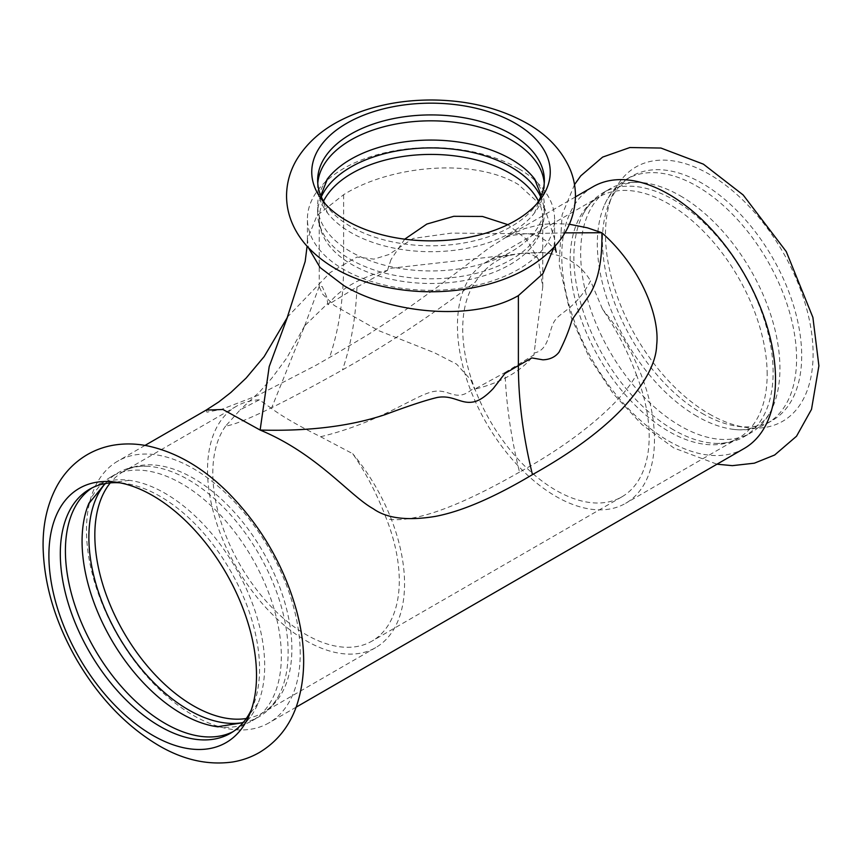 <?xml version="1.0" encoding="UTF-8"?>
<svg xmlns="http://www.w3.org/2000/svg" width="862" height="862" viewBox="0 0 862 862"><rect width="100%" height="100%" fill="white"/><g stroke="black" fill="none" stroke-linecap="round" stroke-linejoin="round"><path stroke-width="0.65" stroke-dasharray="4.31 3.23" d="M518.385 168.499A123.578 71.352 0 0 0 343.615 168.499A123.578 71.352 0 0 0 307.422 218.948A123.578 71.352 0 0 0 383.709 284.869A123.578 71.352 0 0 0 518.385 269.407A123.578 71.352 0 0 0 554.578 218.948A123.578 71.352 0 0 0 518.385 168.499M327.054 179.404A113.353 65.437 0 0 0 317.647 205.501A113.353 65.437 0 0 0 350.845 251.779A113.353 65.437 0 0 0 474.38 265.959A113.353 65.437 0 0 0 544.353 205.501A113.353 65.437 0 0 0 534.936 179.404M321.31 196.859A113.353 65.437 0 0 0 317.647 213.345A113.353 65.437 0 0 0 324.5 235.757A113.353 65.437 0 0 0 350.845 259.624A113.353 65.437 0 0 0 537.489 235.757A113.353 65.437 0 0 0 544.353 213.345A113.353 65.437 0 0 0 540.689 196.859M317.766 183.315A113.353 65.437 0 0 0 317.647 186.267A113.353 65.437 0 0 0 327.463 212.903A113.353 65.437 0 0 0 350.845 232.535A113.353 65.437 0 0 0 534.537 212.903A113.353 65.437 0 0 0 544.353 186.267A113.353 65.437 0 0 0 544.234 183.315M325.039 203.594A113.353 65.437 0 0 0 327.528 207.074A113.353 65.437 0 0 0 511.144 226.631A113.353 65.437 0 0 0 534.472 207.074A113.353 65.437 0 0 0 536.961 203.594M593.078 186.709A151.13 87.256 -120 0 0 561.776 255.895A151.13 87.256 -120 0 0 668.643 440.999A151.13 87.256 -120 0 0 744.208 448.477M709.297 413.997A146.799 84.756 -120 0 0 746.33 427.487A146.799 84.756 -120 0 0 813.103 354.056A146.799 84.756 -120 0 0 728.131 187.129A146.799 84.756 -120 0 0 612.322 195.372A146.799 84.756 -120 0 0 605.49 234.195A146.799 84.756 -120 0 0 709.297 413.997M702.067 413.351A140.894 81.351 -120 0 0 737.613 426.302A140.894 81.351 -120 0 0 772.514 420.322A140.894 81.351 -120 0 0 801.692 355.823A140.894 81.351 -120 0 0 740.189 214.024A140.894 81.351 -120 0 0 631.62 176.279A140.894 81.351 -120 0 0 608.992 203.518A140.894 81.351 -120 0 0 602.441 240.778A140.894 81.351 -120 0 0 702.067 413.351M696.959 416.292A140.894 81.351 60 0 1 603.928 206.352A140.894 81.351 60 0 1 626.502 179.231A140.894 81.351 60 0 1 696.959 186.214A140.894 81.351 60 0 1 788.999 310.374A140.894 81.351 60 0 1 767.406 423.274A140.894 81.351 60 0 1 732.625 429.265A140.894 81.351 60 0 1 696.959 416.292M680.29 195.825A140.894 81.351 60 0 1 773.322 405.776A140.894 81.351 60 0 1 750.748 432.896A140.894 81.351 60 0 1 680.29 425.914A140.894 81.351 60 0 1 588.25 301.754A140.894 81.351 60 0 1 609.843 188.853A140.894 81.351 60 0 1 644.625 182.863A140.894 81.351 60 0 1 680.29 195.825M673.502 429.836A140.894 81.351 60 0 1 583.186 214.078A140.894 81.351 60 0 1 603.044 192.776A140.894 81.351 60 0 1 673.502 199.747A140.894 81.351 60 0 1 765.542 323.918A140.894 81.351 60 0 1 743.949 436.818A140.894 81.351 60 0 1 715.557 443.37A140.894 81.351 60 0 1 673.502 429.836M300.224 653.708A151.13 87.256 -120 0 0 234.248 501.609A151.13 87.256 -120 0 0 117.792 461.116A151.13 87.256 -120 0 0 86.491 530.302A151.13 87.256 -120 0 0 193.357 715.406A151.13 87.256 -120 0 0 268.922 722.884A151.13 87.256 -120 0 0 300.224 653.708M92.083 487.881A140.894 81.351 60 0 1 94.594 486.33A140.894 81.351 60 0 1 129.375 480.339A140.894 81.351 60 0 1 165.041 493.301A140.894 81.351 60 0 1 258.072 703.252A140.894 81.351 60 0 1 235.498 730.373A140.894 81.351 60 0 1 232.891 731.763M251.251 710.019A140.894 81.351 -120 0 0 253.008 706.086A140.894 81.351 -120 0 0 259.559 668.826A140.894 81.351 -120 0 0 124.387 483.302A140.894 81.351 -120 0 0 120.109 482.849M89.001 503.052A140.894 81.351 60 0 1 111.252 476.708A140.894 81.351 60 0 1 181.71 483.69A140.894 81.351 60 0 1 273.75 607.85A140.894 81.351 60 0 1 252.157 720.751A140.894 81.351 60 0 1 218.205 726.849M242.556 722.658A140.894 81.351 -120 0 0 258.945 716.828A140.894 81.351 -120 0 0 278.814 695.515A140.894 81.351 -120 0 0 188.498 479.768A140.894 81.351 -120 0 0 146.443 466.234A140.894 81.351 -120 0 0 118.051 472.785A140.894 81.351 -120 0 0 104.808 484.067M505.024 372.535L533.977 354.885A111.769 64.531 180 0 1 474.456 389.247L505.024 372.535C506.231 404.44 511.058 437.637 519.517 472.096C580.891 438.446 623.345 399.612 636.393 374.679C627.795 351.524 616.535 329.78 602.635 309.426L590.524 280.872C576.7 307.325 561.755 311.602 555.818 319.328C548.254 327.851 550.484 350.047 534.16 352.989L535.399 342.904M387.544 270.345L356.976 287.057L328.023 304.706A111.769 64.531 180 0 1 351.965 284.169A111.769 64.531 180 0 1 387.544 270.345L387.986 268.599L525.917 253.019C535.755 254.452 538.438 260.076 538.772 260.367L538.2 259.042M328.023 304.706L326.601 296.733M519.517 472.096C456.989 507.815 412.639 523.428 386.488 518.956C377.394 494.874 366.145 473.119 352.72 453.714L320.567 436.732C298.058 425.548 281.691 416.098 271.465 408.383L304.717 325.739L327.829 303.338M271.465 408.383L259.365 399.817L240.175 409.827L225.607 426.087C240.39 423.996 279.353 405.269 342.483 369.895C403.125 335.824 451.257 300.245 475.512 281.788M533.987 354.875L534.171 352.989M320.567 436.732C375.272 423.619 410.538 398.912 428.134 393.04C449.328 384.98 454.339 405.528 474.014 387.717L474.456 389.247M470.975 380.088L473.981 387.728M326.633 296.733L322.28 286.626L319.317 286.109L319.231 286.798L322.7 294.244L334.24 305.439L378.59 330.599L434.276 352.666L456.58 364.109L471.008 380.088M391.025 259.548L388.019 268.567M636.393 374.679A131.843 76.125 -120 0 1 621.879 496.846A131.843 76.125 -120 0 1 498.969 434.954A131.843 76.125 -120 0 1 475.512 281.799C484.606 268.201 495.855 259.44 509.28 255.529L519.463 253.547L541.422 252.534L525.917 253.019M541.422 252.534C563.942 254.171 580.309 263.621 590.524 280.872M535.367 342.925L542.769 286.798L538.179 259.042L526.38 239.205L507.847 224.659M404.709 239.173L390.992 259.581M554.05 247.2L554.578 238.903L544.935 208.83L518.385 184.543C472.742 157.1 389.247 165.87 343.615 194.715L317 215.565L307.422 239.248L308.424 247.717M343.615 194.715L343.615 264.699L330.157 272.564L287.552 316.914M225.607 426.087A131.843 76.125 -120 0 0 249.053 579.242A131.843 76.125 -120 0 0 371.964 641.123A131.843 76.125 -120 0 0 386.488 518.967M206.19 410.086L206.902 412.165L221.954 409.213L257.576 395.496L316.085 365.229L335.016 354.314L368.236 334.51L401.972 312.453L435.579 288.436L489.519 247.62L509.162 235.283L524.699 228.57L539.774 224.777L552.283 223.506L569.362 224.228M564.869 232.869L525.669 233.742L451.451 233.117L413.124 238.451L388.794 254.57L373.957 259.128L357.073 257.027L343.615 264.699C343.582 299.179 338.885 330.103 329.543 357.471M259.365 399.817A139.321 80.435 -120 0 0 236.382 406.282A139.321 80.435 -120 0 0 207.526 470.07A139.321 80.435 -120 0 0 268.341 610.274A139.321 80.435 -120 0 0 375.703 647.599A139.321 80.435 -120 0 0 352.72 453.714M509.28 255.529A139.321 80.435 -120 0 0 486.297 262.005A139.321 80.435 -120 0 0 457.442 325.782A139.321 80.435 -120 0 0 518.256 465.986A139.321 80.435 -120 0 0 625.618 503.322A139.321 80.435 -120 0 0 602.635 309.426M356.976 287.057C355.769 317.582 350.942 345.188 342.483 369.895M246.306 718.509A139.321 80.435 -120 0 0 263.018 712.658A139.321 80.435 -120 0 0 291.873 648.881A139.321 80.435 -120 0 0 193.357 478.248A139.321 80.435 -120 0 0 123.697 471.342A139.321 80.435 -120 0 0 110.282 482.892M767.158 374.474A139.321 80.435 -120 0 0 668.643 203.841A139.321 80.435 -120 0 0 598.982 196.935A139.321 80.435 -120 0 0 570.127 260.723A139.321 80.435 -120 0 0 630.941 400.927A139.321 80.435 -120 0 0 738.303 438.252A139.321 80.435 -120 0 0 767.158 374.474M323.541 201.191A111.769 64.531 0 0 0 319.22 218.948A111.769 64.531 0 0 0 388.223 278.577A111.769 64.531 0 0 0 510.035 264.58A111.769 64.531 0 0 0 542.769 218.948A111.769 64.531 0 0 0 538.459 201.191M544.353 213.345L544.353 205.501M317.647 213.345L317.647 205.501M541.196 195.685L534.537 212.903M320.804 195.685L327.463 212.903M544.353 186.267L544.353 180.363M317.647 186.267L317.647 180.363M574.512 184.619L562.121 214.724L559.115 264.16L571.29 317.701L589.177 357.31L613.248 393.74L641.996 424.632L673.847 447.971L716.99 464.198M767.406 423.274L772.514 420.322M626.502 179.231L631.62 176.279M732.625 429.265C752.332 432.034 765.898 424.201 773.322 405.776M644.625 182.863C624.918 180.093 611.352 187.927 603.928 206.352M743.949 436.818L750.748 432.896M603.044 192.776L609.843 188.853M230.38 733.325L235.498 730.373M89.486 489.282L94.594 486.33M258.072 703.252L243.709 721.936M129.375 480.339L106.015 483.431M252.157 720.751L258.945 716.828M111.252 476.708L118.051 472.785M304.631 325.933L286.734 358.042L271.875 378.106L259.753 391.725L240.164 409.816M304.706 325.739L319.328 286.109M307.411 239.248L307.087 246.263M621.879 496.846L371.964 641.123M519.463 253.547L526.046 253.008M575.45 196.892L504.679 237.75L511.888 235.358L525.648 233.742C528.956 233.483 533.567 234.539 539.526 236.888L547.327 241.651C554.805 249.452 557.768 252.975 556.216 252.221M555.031 246.123L554.578 238.903M236.382 406.282L123.697 471.342C129.903 467.667 137.489 465.965 146.443 466.234M375.703 647.599L263.018 712.658C269.31 709.124 274.579 703.403 278.814 695.515M737.613 426.302L746.33 427.487M608.992 203.518L612.322 195.372M715.557 443.37C724.511 443.639 732.097 441.937 738.303 438.252L625.618 503.322M583.186 214.078C587.421 206.19 592.69 200.48 598.982 196.935L486.297 262.005M124.387 483.302L115.659 482.117M253.008 706.086L249.678 714.232M145.01 445.406L117.792 461.116M296.14 707.174L268.922 722.884M554.578 239.755L554.578 218.948M307.422 239.755L307.422 218.948M534.472 207.074L539.86 200.124M327.528 207.074L322.14 200.124M542.769 286.798L542.769 218.948C542.855 224.292 541.099 229.895 537.489 235.757M319.22 286.798L319.22 218.948C319.145 224.292 320.901 229.895 324.5 235.757"/><path stroke-width="1.29" d="M515.325 220.694A119.247 68.852 0 0 0 539.86 200.124A119.247 68.852 0 0 0 515.325 123.331A119.247 68.852 0 0 0 346.675 123.331A119.247 68.852 0 0 0 322.14 200.124A119.247 68.852 0 0 0 515.325 220.694M534.936 179.404A113.353 65.437 0 0 0 534.537 178.865A113.353 65.437 0 0 0 511.144 159.233A113.353 65.437 0 0 0 327.463 178.865A113.353 65.437 0 0 0 327.054 179.404M540.689 196.859A113.353 65.437 0 0 0 511.144 167.077A113.353 65.437 0 0 0 401.283 150.193A113.353 65.437 0 0 0 321.31 196.859M544.234 183.315A113.353 65.437 0 0 0 511.144 139.989A113.353 65.437 0 0 0 390.001 125.259A113.353 65.437 0 0 0 317.766 183.315M536.961 203.594A113.353 65.437 0 0 0 544.353 180.363A113.353 65.437 0 0 0 511.144 134.084A113.353 65.437 0 0 0 350.845 134.084A113.353 65.437 0 0 0 317.647 180.363A113.353 65.437 0 0 0 325.039 203.594M296.14 707.174L744.208 448.477A151.13 87.256 -120 0 0 775.509 379.291A151.13 87.256 -120 0 0 709.545 227.202A151.13 87.256 -120 0 0 593.078 186.709L575.45 196.892M48.897 555.548A146.799 84.756 -120 0 0 152.703 735.34A146.799 84.756 -120 0 0 249.678 714.232A146.799 84.756 -120 0 0 256.51 675.409A146.799 84.756 -120 0 0 115.659 482.117A146.799 84.756 -120 0 0 48.897 555.548M232.891 731.763A140.894 81.351 60 0 1 165.041 723.39A140.894 81.351 60 0 1 73.701 601.557A140.894 81.351 60 0 1 92.083 487.881M120.109 482.849A140.894 81.351 -120 0 0 89.486 489.282A140.894 81.351 -120 0 0 60.308 553.781A140.894 81.351 -120 0 0 159.933 726.343A140.894 81.351 -120 0 0 230.38 733.325A140.894 81.351 -120 0 0 251.251 710.019M218.205 726.849A140.894 81.351 60 0 1 217.375 726.741A140.894 81.351 60 0 1 181.71 713.768A140.894 81.351 60 0 1 88.678 503.828A140.894 81.351 60 0 1 89.001 503.052M104.808 484.067A140.894 81.351 -120 0 0 101.005 599.305A140.894 81.351 -120 0 0 188.498 709.846A140.894 81.351 -120 0 0 242.556 722.658M507.847 224.659L482.461 216.459L453.789 216.308L426.819 224.066L404.709 239.173M308.424 247.717L320.071 267.522L343.615 285.451C389.268 313.348 472.764 322.097 518.385 295.612L542.877 273.739L554.05 247.2M287.552 316.914L269.192 366.641L260.13 430.052C308.747 431.388 350.425 426.248 385.152 414.622C408.825 405.786 426.227 400.054 437.368 397.447C452.852 394.742 460.588 404.062 472.602 402.069C478.636 401.25 485.532 396.714 493.301 388.471L504.927 373.472L518.385 365.596L518.385 295.612M569.362 224.228L587.431 227.837L601.87 232.751L564.869 232.869M532.457 474.628C523.115 436.463 518.418 400.119 518.385 365.596L531.843 357.924L542.909 359.82C549.902 359.551 555.279 356.997 559.018 352.17C564.664 341.212 569.049 330.34 572.163 319.565L587.604 297.746C597.7 283.479 602.463 261.811 601.87 232.751C640.714 266.94 660.033 316.462 656.672 345.026C656.197 362.88 644.851 383.978 622.655 408.308C601.288 430.849 571.226 452.959 532.457 474.628C494.195 497.428 461.86 511.349 435.45 516.381C407.521 521.004 386.758 518.439 373.181 508.699C349.638 495.661 317.173 453.735 260.13 430.052L222.924 409.493L206.19 410.086L145.01 445.406M110.282 482.892A139.321 80.435 -120 0 0 94.831 535.13A139.321 80.435 -120 0 0 145.98 664.397A139.321 80.435 -120 0 0 246.306 718.509M538.459 201.191A111.769 64.531 0 0 0 510.035 173.316A111.769 64.531 0 0 0 351.965 173.316A111.769 64.531 0 0 0 323.541 201.191M527.027 123.374C499.594 108.073 467.894 100.283 431.927 99.992C397.317 99.981 366.436 106.985 339.272 121.003C321.073 130.528 307.077 143.07 297.293 158.63C290.332 170.019 286.755 182.291 286.55 195.437C286.518 204.413 288.156 213.086 291.475 221.469C295.03 230.326 300.084 238.418 306.646 245.756C323.282 263.783 345.587 276.594 373.548 284.212C411.411 294.179 449.328 294.287 487.31 284.525C515.907 276.917 538.653 263.923 555.559 245.541C568.349 231.178 574.986 214.713 575.46 196.137C575.46 187.162 573.79 178.488 570.45 170.105C562.099 150.602 547.629 135.022 527.027 123.374M534.537 178.865L541.196 195.685M327.463 178.865L320.804 195.685M716.99 464.198L732.355 465.652L754.347 463.185L774.658 455.007L796.52 436.237L811.508 409.364L818.9 365.833L812.898 317.431L786.273 251.596L743.163 194.952L703.414 164.157L660.938 148.048L629.885 147.531L602.646 157.089L580.772 175.837L574.512 184.619M158.597 745.447C126.326 726.192 99.162 697.843 77.117 660.411C55.362 622.655 44.027 584.878 43.1 547.068C42.734 523.773 47.529 503.106 57.495 485.069C64.758 472.29 74.574 462.215 86.943 454.834C95.326 449.942 104.345 446.699 113.999 445.104C124.645 443.391 135.463 443.585 146.454 445.665C175.288 451.623 202.344 467.129 227.633 492.148C260.884 525.712 283.878 565.289 296.614 610.878C306.042 645.95 306.01 677.704 296.517 706.129C289.416 726.31 277.122 741.719 259.624 752.354C251.219 757.224 242.179 760.435 232.514 762.008C207.785 765.402 183.143 759.875 158.597 745.447M243.709 721.936L242.233 722.841L217.375 726.741M106.015 483.431L104.485 484.25L88.678 503.828M307.087 246.263L305.18 261.466L287.132 317.852M287.143 317.809L264.138 356.62L246.133 378.073L230.876 392.469L218.776 401.94L206.19 410.086M556.216 252.221L555.031 246.123"/></g></svg>
